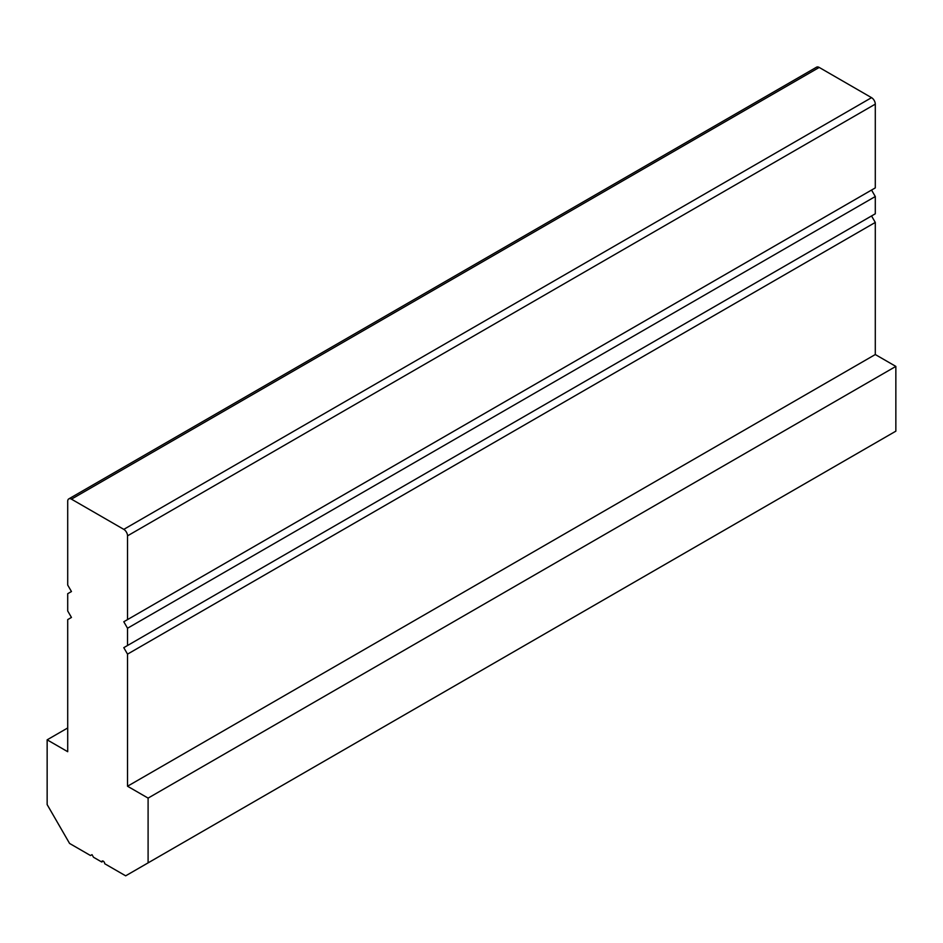 <?xml version="1.0" encoding="UTF-8"?>
<svg xmlns="http://www.w3.org/2000/svg" width="943" height="943" viewBox="0 0 943 943"><rect width="100%" height="100%" fill="white"/><g stroke="black" fill="none" stroke-linecap="round" stroke-linejoin="round"><path stroke-width="1.41" d="M101.738 862.008A2.11 1.226 60 0 1 102.174 861.042A2.11 1.226 60 0 1 103.801 861.607A2.11 1.226 60 0 1 104.732 863.741L125.667 875.823L148.098 862.869L148.098 798.108L127.529 786.238L127.529 654.136L123.792 647.664L127.529 645.507L127.529 628.238L123.792 621.755L127.529 619.598L127.529 535.848A5.293 3.053 -120 0 0 123.792 529.365L71.456 499.153A5.293 3.053 -120 0 0 68.804 498.882A5.293 3.053 -120 0 0 67.707 501.311L67.707 585.061L71.456 591.532L67.707 593.701L67.707 610.97L71.456 617.441L67.707 619.598L67.707 751.701L47.15 739.831L47.15 804.591L69.582 843.443L90.516 855.537L92.013 854.664L93.51 857.258L101.738 862.008L103.235 861.148M148.098 862.869L895.85 431.163L895.85 366.403L875.293 354.533L875.293 222.43L871.544 215.947L123.792 647.664M148.098 798.108L895.85 366.403M127.529 786.238L875.293 354.533M127.529 654.136L875.293 222.43M127.529 645.507L875.293 213.79L875.293 196.521L871.544 190.05L123.792 621.755M127.529 628.238L875.293 196.521M127.529 619.598L875.293 187.893L875.293 104.131A5.293 3.053 -120 0 0 871.544 97.659L819.208 67.436A5.293 3.053 -120 0 0 816.567 67.177L68.804 498.882M47.15 739.831L67.707 727.961M127.529 535.848L875.293 104.131M123.792 529.365L871.544 97.659M71.456 499.153L819.208 67.436"/></g></svg>
